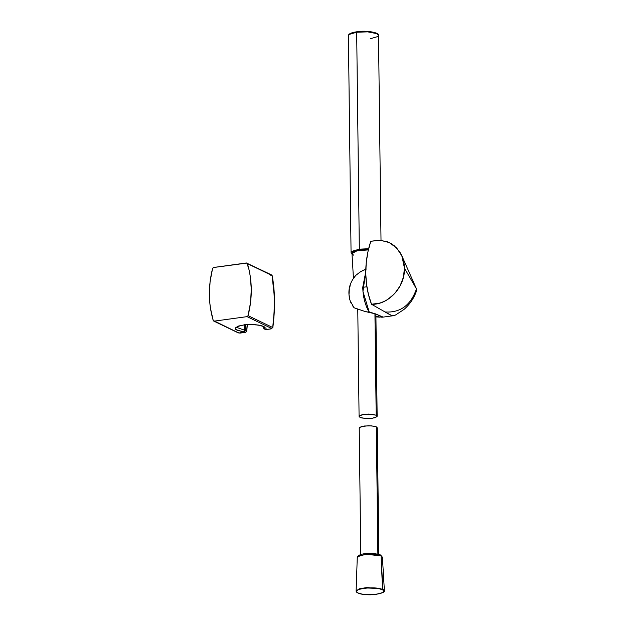 <?xml version="1.0" encoding="UTF-8"?>
<svg xmlns="http://www.w3.org/2000/svg" width="626" height="626" viewBox="0 0 626 626"><rect width="100%" height="100%" fill="white"/><g stroke="black" fill="none" stroke-linecap="round" stroke-linejoin="round"><path stroke-width="0.94" d="M389.63 314.565L391.806 315.551L394.74 315.394M395.429 315.081L403.966 309.479C410.085 304.087 414.302 297.726 416.642 290.394L416.454 288.86L404.466 268.21C405.225 286.755 388.488 305.081 371.523 304.267L368.432 294.439L366.5 284.134L365.764 273.515C365.647 262.654 367.313 251.91 370.756 241.284L367.908 251.926L366.241 262.724L365.764 273.515C365.913 284.36 367.838 294.619 371.523 304.267L389.309 314.385M366.875 286.771L362.751 287.334L365.756 271.817L362.947 291.419L369.27 312.194C365.232 305.504 363.057 297.217 362.751 287.334L366.875 286.771M380.874 317.171L382.525 317.186M382.869 317.124L375.733 313.916L364.958 311.466L354.081 307.749L350.192 300.934C347.313 291.301 349.245 282.725 355.991 275.205L360.49 271.731M401.884 255.885L396.649 247.943L389.169 242.544L380.232 240.243L370.756 241.284L379.09 240.188L387.111 241.683L390.773 243.365L394.114 245.619L399.607 251.668L401.657 255.369L404.106 263.742L404.466 268.21L403.387 277.326L400.022 286.027L394.701 293.563L387.815 299.4L383.934 301.536L379.857 303.078L371.523 304.267L385.084 311.983C400.374 312.906 410.828 305.206 416.454 288.86L404.466 268.21L401.884 255.885L416.454 288.86C410.828 305.206 400.374 312.906 385.084 311.983L391.649 315.512L393.183 315.7L395.757 314.886M375.929 316.826L379.7 315.379L376.281 316.912L382.94 317.006L374.536 313.532M372.345 312.898L364.958 311.466L355.545 308.344L354.081 307.749L352.446 305.59M353.721 278.398L355.044 276.277M362.704 270.534L363.628 270.103M364.512 269.72L365.185 269.462M376.21 316.897L379.552 317.139M366.343 269.039L360.779 271.559L355.991 275.205M350.192 285.659L349.652 287.655M349.3 289.455L349.011 294.596L349.793 299.635M350.388 301.474L351.241 303.477M238.334 332.891L213.709 321.044L238.874 332.969L245.541 332.343L237.191 330.262L235.634 329.323L235.306 327.954L238.561 326.036L244.03 324.933L250.791 324.534L258.601 325.09L263.851 326.615L265.088 327.938L264.688 328.947L265.933 329.55L271.097 328.838L271.684 328.478L247.059 316.639L248.076 315.668C252.552 297.694 252.341 280.362 247.442 263.671L246.401 262.983L213.591 267.474L212.574 268.444C208.098 286.418 208.309 303.751 213.208 320.442L214.249 321.13L247.059 316.639L247.966 315.95L250.556 302.444L251.284 289.189L250.236 276.168L249.054 269.837L246.926 263.061L213.317 267.552L212.574 268.444L210.086 281.669L209.358 294.924L209.663 301.482L210.406 307.945L213.208 320.442L238.741 332.977M272.224 275.784L271.668 274.97L247.442 263.671L272.067 275.51L273.703 287.373L274.368 300.237L274.031 313.751L272.701 327.508L248.076 315.668L272.701 327.508L271.684 328.478L247.059 316.639L214.249 321.13M266.449 328.924L265.933 329.55L266.449 328.924L265.933 329.55L271.097 328.838L272.858 327.468C275.252 308.634 275.041 291.403 272.224 275.769L271.559 274.908L246.401 262.983M237.833 332.281L238.796 333.009L240.22 333.04M240.885 332.422L240.368 333.048L240.885 332.422L240.368 333.048L245.541 332.343L246.057 331.717L245.541 332.343L246.057 331.717L245.541 332.343L244.296 331.741L245.353 330.426L245.431 324.824L245.353 330.426L246.597 331.029L245.353 330.426L244.296 331.741L244.805 324.268M271.097 328.838L271.614 328.22M264.164 328.877L266.081 329.573L271.246 328.869L272.779 327.414L271.684 328.478M272.067 275.51L274.258 295.848L274.258 309.205L273.304 323.008M273.75 318.391L274.078 313.822M274.298 309.338L274.415 304.893M274.305 296.153L274.086 291.912M273.758 287.788L273.319 283.727M271.668 274.97L270.448 275.19M244.805 324.886L244.75 330.254L236.378 327.312L244.75 330.254L244.296 331.741C232.629 329.714 232.332 327.468 243.404 325.011C254 323.407 268.108 325.95 264.688 328.947L263.922 328.713L263.499 327.688L263.875 326.975L263.843 328.556L264.688 328.947L263.499 327.688L263.515 326.662M236.378 327.249L239.226 325.919C243.295 324.808 248.256 324.393 254.125 324.667C266.003 325.88 263.335 327.335 263.89 326.999L263.875 326.913M244.75 330.254L245.353 330.426L244.75 330.254M246.057 331.717L246.597 331.029L247.207 324.683L246.597 331.029L245.541 332.343L246.66 331.451M264.688 328.947L263.922 328.713M376.179 415.21L368.62 414.068L362.704 414.576L359.817 415.523L359.144 416.681L361.93 418.019L370.725 418.434L374.7 417.777L377.134 416.337L376.179 415.21L371.202 414.169L364.042 414.357L359.449 415.781L359.081 416.423L360.052 417.417L365.021 418.458L372.188 418.27L376.782 416.846L377.149 416.204L376.179 415.21L374.935 313.657L376.179 415.21M357.962 592.955C365.232 596.907 391.297 593.338 382.549 589.582L382.862 589.176L366.985 587.524L359.199 588.839L356.116 591.038L359.199 588.839L366.985 587.524L382.862 589.176L384.38 590.686L382.862 589.176L381.062 555.857L366.938 554.386L360.005 555.559L357.266 557.508L357.775 556.647L364.175 554.667L374.145 554.409L381.062 555.857L382.549 589.582C375.271 585.631 349.214 589.199 357.962 592.955L361.851 594.074L367.431 594.653L376.461 594.254L382.776 592.548L383.738 591.805L383.613 590.287L378.652 588.456L366.938 587.986L361.46 588.737L357.728 589.989L356.484 591.492L357.634 592.626M380.498 554.965L382.416 557.203L379.974 554.886L378.472 554.339M377.275 427.996L376.32 426.869L374.442 426.267L368.761 425.727L361.679 426.517L359.465 427.566L359.293 428.34M360.772 554.573L359.23 428.09L359.598 427.441L364.191 426.016L371.351 425.829L376.32 426.869L377.877 554.12L376.32 426.869L377.29 427.863L378.832 554.354M352.602 252.521L358.291 250.298L368.424 249.617L358.448 250.251L353.972 251.503L352.516 252.435L351.992 253.6L356.883 250.838L368.362 249.891L356.883 250.838L351.992 253.6L353.51 255.111M357.266 557.508L357.266 557.508C357.814 553.345 371.21 552.007 380.514 554.965L382.416 557.203L384.38 590.686C386.813 592.227 371.155 597.603 357.798 592.924L356.116 591.038L357.266 557.508M350.607 33.413L352.266 32.763M377.658 34.086L376.351 33.147L367.54 31.417L356.945 31.777L356.679 32.231L359.747 31.48M356.679 32.231L349.316 34.375L348.408 35.674L349.316 34.375L356.679 32.231L367.712 31.856L376.899 33.655L378.511 35.306L376.899 33.655L367.712 31.856L356.679 32.231L359.332 249.179L356.679 32.231M370.248 38.757L377.603 36.613L378.511 35.306C380.076 32.959 367.008 29.985 356.867 31.762C351.241 32.607 348.424 33.914 348.408 35.674L351.061 252.622L351.969 251.316L359.332 249.179L368.636 248.718L359.332 249.179L359.606 249.891L359.332 249.179L351.969 251.316L351.061 252.622L352.031 254.203M368.464 249.453L359.606 249.891L352.54 251.949L352.015 253.96M378.675 48.21L378.691 49.814M378.738 53.687L378.761 55.299M378.808 59.173L378.824 60.777M378.871 64.65L378.894 66.262M378.941 70.135L378.957 71.747M379.004 75.621L379.027 77.225M379.074 81.098L379.09 82.71M379.137 86.584L379.16 88.188M379.207 92.061L379.223 93.673M379.278 97.546L379.293 99.151M379.34 103.024L379.364 104.636M379.411 108.509L379.426 110.121M379.473 113.995L379.497 115.599M379.544 119.472L379.559 121.084M393.699 315.66L382.689 317.171M238.796 333.009L245.689 332.367L246.722 331.31L247.348 324.675M263.483 326.639L264.149 328.869L265.393 329.472M357.775 309.142L359.081 416.423M375.897 313.97L377.149 416.204M351.992 253.6L353.44 278.288M381.015 240.306L378.511 35.306"/></g></svg>
